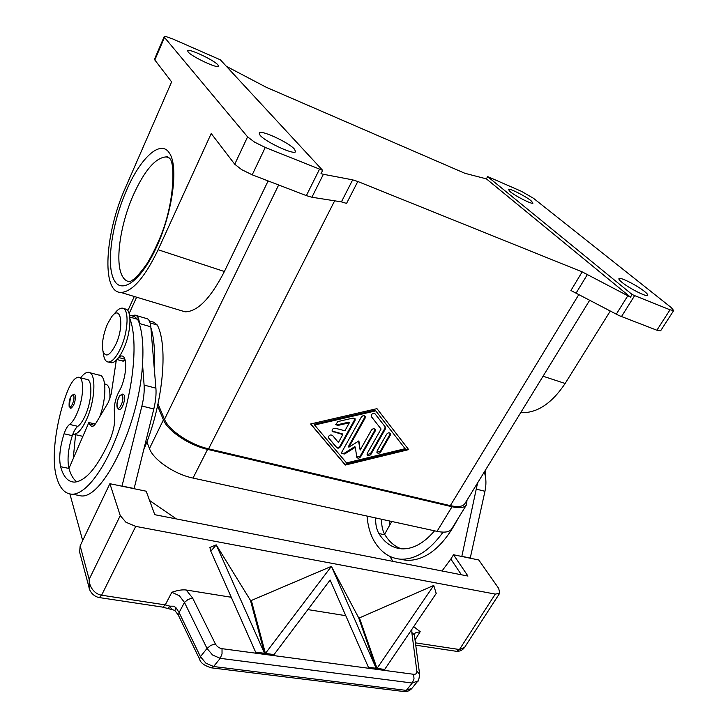 <?xml version="1.0" encoding="UTF-8"?>
<svg xmlns="http://www.w3.org/2000/svg" width="728" height="728" viewBox="0 0 728 728"><rect width="100%" height="100%" fill="white"/><g stroke="black" fill="none" stroke-linecap="round" stroke-linejoin="round"><path stroke-width="1.09" d="M103.467 354.054L103.913 356.611C104.777 360.123 106.297 361.934 108.463 362.044C112.276 361.789 116.271 357.293 120.457 348.548C128.547 331.649 129.32 307.58 122.04 308.144C119.874 308.108 117.481 309.782 114.878 313.158L113.259 314.987M107.526 323.905C103.203 334.307 101.665 343.316 102.93 350.923C105.569 357.939 109.846 355.81 115.743 344.544C124.643 325.926 120.857 303.64 111.502 316.98L107.526 323.905M109.773 362.389L111.338 362.808C115.17 362.562 119.174 358.076 123.369 349.349C131.459 332.478 132.196 308.435 124.888 308.981L123.578 308.599M119.328 356.584L121.449 355.974C128.11 355.246 126.654 378.678 119.055 391.436C115.279 398.871 113.75 406.106 114.469 413.122C115.452 420.939 114.023 429.675 110.183 439.339C97.889 466.657 86.068 480.917 74.72 482.109C68.132 482.091 63.418 476.949 60.597 466.694C58.75 458.003 59.905 447.038 64.073 433.797C65.711 429.056 67.54 425.935 69.551 424.424C72.463 422.304 75.257 417.908 77.914 411.238C84.048 396.059 84.148 376.631 78.315 377.24C74.684 377.686 71.044 382.455 67.385 391.518C56.193 420.174 51.106 457.148 56.284 476.13C59.487 488.179 64.938 494.203 72.645 494.221C86.887 493.921 107.489 465.447 120.821 424.879C134.216 384.366 137.701 339.366 129.994 319.001M80.653 377.841C83.383 374.174 85.904 372.336 88.215 372.317C96.533 371.353 95.541 400.728 86.213 420.202C81.882 429.283 77.769 433.988 73.856 434.307L72.846 434.17C74.392 430.221 76.049 427.609 77.823 426.335C80.763 424.233 83.574 419.865 86.232 413.222C92.374 398.116 92.374 378.742 86.468 379.315L79.525 377.55M132.132 315.916L134.835 315.106C137.446 315.361 138.993 318.172 139.476 323.532L137.665 319.328L134.443 316.589L129.538 315.16M143.789 449.586C162.763 405.824 168.578 346.555 157.312 325.043L153.954 322.276L149.367 320.939M70.925 408.281L69.142 406.488C68.787 399.608 70.48 395.495 74.22 394.139L75.257 395.222C75.585 401.41 74.138 405.769 70.925 408.281L70.57 408.199M119.347 409.646L117.254 407.716C115.661 402.63 119.829 395.04 120.056 395.404L122.896 393.985L124.206 395.177C125.889 398.871 122.14 410.019 119.347 409.646L118.855 409.518M192.592 597.997L188.079 599.453L184.466 602.42L207.016 648.448L212.54 654.991L220.238 658.34L222.031 653.79L222.031 648.675C219.083 648.12 216.862 646.5 215.352 643.834L192.592 597.997L186.186 590.008C182.391 589.507 177.614 590.262 171.835 592.283L165.265 604.877L101.602 595.213C98.153 594.63 95.195 592.81 92.738 589.753C90.354 586.622 89.171 583.146 89.162 579.333L89.353 588.543M464.919 646.892L499.808 593.065L498.653 588.342L478.751 559.978L453.508 554.754L467.958 576.066L154.773 514.696L146.192 491.209L109.883 483.701L80.144 545.864L79.625 552.17M403.467 691.482L406.269 690.399L213.586 666.52L205.924 663.199L200.437 656.674L179.097 612.557L176.021 607.762L173.846 606.206L169.861 606.169L165.265 604.877L162.881 607.143L99.336 597.579L101.602 595.213L135.727 526.38L125.917 522.222L120.257 515.615L89.162 579.333L80.144 545.864M412.002 688.233L406.269 690.399L412.266 683.028L414.014 678.942L413.631 674.292L222.031 648.675M411.475 688.87C408.99 691.063 406.552 691.964 404.149 691.564L211.657 667.867L213.586 666.52L220.238 658.34L412.266 683.028L417.972 680.935M419.647 674.383L414.35 634.816L411.821 632.505L416.853 671.17C416.998 673.409 415.925 674.447 413.631 674.292M414.569 633.851L415.333 632.905L420.202 631.677L413.695 626.644M171.835 592.283L179.352 595.731L184.466 602.42L179.097 612.557L178.487 615.46M215.352 643.834L210.756 645.418L207.016 648.448L200.437 656.674L199.608 659.24C200.628 662.999 204.641 665.874 211.657 667.867L211.084 667.794M188.133 51.961L187.642 50.742C188.315 48.03 213.987 60.051 217.909 64.883L218.5 66.212C218.045 69.014 191.755 56.72 188.133 51.961M531.049 200.719L532.996 203.112C532.486 204.741 515.688 196.323 510.146 191.655L508.335 189.371C508.927 187.788 525.352 196.014 531.049 200.719M260.06 135.217L259.186 132.987C260.515 129.366 288.916 142.479 294.531 149.231L295.568 151.67C294.494 155.392 265.256 141.896 260.06 135.217M644.58 291.5C647.101 293.539 648.157 294.831 647.729 295.386C646.837 297.288 629.056 288.27 621.903 282.282C619.528 280.335 618.545 279.088 618.955 278.569C619.928 276.722 637.246 285.476 644.58 291.5M234.744 164.237L211.211 133.533L158.131 249.75C144.654 277.668 132.25 291.91 120.894 292.456C101.201 292.601 104.887 233.242 125.325 187.97L171.626 81.9L154.827 59.978L164.492 37.419L164.182 36.618L165.757 36.5L172.654 38.903L220.384 59.842L322.659 170.352L265.265 147.456L254.582 142.142L247.584 136.873L234.744 164.237L241.605 169.606L252.216 174.82L265.265 147.456M357.803 181.49L352.661 179.852L341.414 201.874L346.564 203.403L357.803 181.49L582.182 271.872L570.916 290.499L619.018 315.57L656.884 330.221L660.642 330.767M621.466 316.616L634.652 295.614L632.113 294.494L630.448 297.133L582.182 271.872M319.51 169.214L306.361 195.614L311.912 197.243L323.387 174.283L321.002 173.664L322.659 170.352M630.448 297.133L486.395 178.87L487.642 176.622L489.535 177.386L521.339 191.282L533.442 198.262L671.207 307.553L673.682 310.556L670.024 309.8L656.884 330.221M226.399 66.339L266.239 87.269L464.855 173.282L486.395 178.87M610.292 311.029L565.146 383.483C551.669 403.621 536.855 413.358 520.684 412.685M164.492 37.419L247.584 136.873M323.387 174.283L352.661 179.852M634.652 295.614L670.024 309.8M306.361 195.614L252.216 174.82M158.022 403.94L164.519 419.328C168.705 430.275 190.217 444.744 208.599 448.821L450.323 505.642C457.685 507.28 462.471 506.706 464.682 503.949L465.083 503.285M376.977 408.663L408.681 449.622L345.318 465.056L310.619 423.978L376.977 408.663M341.414 201.874L311.912 197.243M164.164 36.673L154.554 59.123L154.827 59.978M268.122 180.935L224.388 271.517C210.665 298.298 197.57 311.73 185.094 311.821L180.171 310.337M487.642 176.622L632.113 294.494M467.058 500.072L466.348 505.05C464.136 507.807 459.368 508.371 452.024 506.752L207.58 449.385C189.143 445.309 167.604 430.812 163.427 419.838L157.585 405.951M146.865 441.914L149.449 448.566C153.381 459.85 174.629 474.319 193.011 478.069L437.028 531.358C444.362 532.86 449.185 532.15 451.487 529.238L451.915 528.537M115.433 361.015L115.98 362.426M328.437 437.646L336.236 446.947C337.528 447.875 338.784 447.574 340.012 446.046L354.572 419.819L354.782 418.363M355.027 420.493L340.44 446.737C339.221 448.257 337.956 448.557 336.664 447.638L328.519 437.865C328.692 435.262 330.002 434.425 332.45 435.353L338.42 442.497L342.806 434.571L332.15 431.276C331.941 429.293 332.978 428.282 335.262 428.237L344.917 430.767L349.349 422.777L337.91 425.434L335.799 424.661L337.801 421.594L353.071 418.054L355.137 418.791L355.027 420.493L354.572 419.819M335.708 424.415L337.483 424.761L348.903 422.104L349.349 422.777M332.059 431.031L342.378 433.897L342.806 434.571M376.886 452.279L380.325 451.187L389.826 434.552L390.044 433.115M380.78 451.861C379.415 453.453 378.151 453.681 376.986 452.543L377.104 450.923L386.614 434.243C387.969 432.641 389.234 432.405 390.408 433.533L390.29 435.217L380.78 451.861L380.325 451.187M405.105 448.685L375.266 410.219L314.178 424.333L314.596 425.016L346.519 462.926L405.105 448.685L375.266 410.219M375.73 410.874L314.596 425.016M310.747 423.951L344.89 464.364L408.171 448.967M345.318 465.056L344.89 464.364M367.076 454.645L370.552 453.553L384.921 428.264L385.085 426.672M385.385 428.929L370.998 454.236C369.615 455.837 368.341 456.065 367.176 454.9L367.294 453.289L381.062 429.019L371.253 416.498C371.362 413.832 372.654 412.967 375.12 413.895L385.494 427.227L385.385 428.929L384.921 428.264M371.198 416.38L381.062 429.019M348.867 447.21L358.877 440.904L360.16 450.077L371.38 430.175C372.763 428.546 374.046 428.319 375.239 429.484L375.12 431.176L360.679 456.738C359.277 458.358 357.994 458.576 356.82 457.393L355.3 447.283L344.672 453.972L341.723 453.608L341.851 452.015L361.306 417.108C362.699 415.461 364 415.233 365.21 416.434L365.11 418.145L348.867 447.21L348.43 446.528L364.655 417.481L364.865 416.007M341.623 453.344L344.244 453.28L354.855 446.601L355.3 447.283M356.72 457.129L360.233 456.056L374.665 430.503L374.884 429.065M360.16 450.077L358.558 441.104M464.61 647.374L459.441 649.531L415.479 642.86M176.021 607.762L174.893 610.474M168.004 608.608L169.861 606.169L171.48 609.018M499.663 593.284L495.295 594.103L459.441 649.531L456.702 651.351C460.023 651.396 462.644 650.095 464.564 647.438M216.243 544.881L250.459 600.354L264.719 654.135L255.992 652.971L210.82 551.223L216.243 544.881L264.501 653.298L264.719 654.135L255.992 652.971L255.774 652.133L264.501 653.298M331.44 566.375L376.485 669.087L368.75 668.058L330.121 580.016L274.056 654.581L274.283 655.418L265.647 654.263L265.42 653.425L331.386 566.366L358.649 617.763L376.485 669.087L368.75 668.058L368.477 667.258L376.203 668.295M265.42 653.425L274.056 654.581L274.283 655.418L265.638 654.263L251.342 600.491L331.386 566.366M377.022 668.404L433.742 585.467L436.218 593.447L384.675 669.432L384.957 670.224L377.295 669.196L377.022 668.404L384.675 669.432L384.948 670.224L377.295 669.196L359.441 617.89L433.706 585.467M216.18 544.863L209.901 547.447L210.82 551.223M358.649 617.763L359.441 617.89M307.889 609.591L345.809 615.697M250.459 600.354L251.342 600.491M186.186 590.008L231.331 597.269M135.727 526.38L495.295 594.103M109.883 483.701L120.257 515.615M149.577 500.482L176.385 518.937M134.089 488.706L153.808 408.981C155.674 401.255 156.374 394.312 155.91 388.151L154.163 367.194C155.109 350.814 154.018 337.637 150.878 327.673L154.163 367.194M453.508 554.754L450.841 559.049L461.416 574.783M442.014 570.989L450.841 559.049M401.292 548.803C394.731 546.491 389.28 541.823 384.948 534.816L384.621 534.261C382.437 530.239 381.445 525.243 381.654 519.264M391.764 521.476L384.621 534.261M484.284 471.999L484.693 473.364C486.24 478.815 486.331 484.784 484.957 491.282L470.215 558.212M461.807 556.474L477.568 482.946M461.889 556.338L470.297 558.076M389.889 556.401L392.893 561.361M399.845 559.14L406.906 560.423C426.235 560.533 443.261 546.61 457.985 518.655M434.561 530.821C423.851 543.325 412.885 549.322 401.674 548.83C392.301 548.048 384.721 542.952 378.924 533.551C376.531 529.474 375.448 524.278 375.675 517.963M367.039 516.07C367.858 526.053 370.288 534.489 374.329 541.368C380.99 552.379 389.799 558.321 400.737 559.204C415.561 559.659 429.666 550.632 443.07 532.141M389.635 525.279L389.562 520.993M485.185 475.284L485.503 470.006M75.821 494.849L81.318 495.941C103.522 498.434 139.539 423.414 142.524 364.055L144.099 385.094C144.517 391.273 143.789 398.243 141.905 406.024L121.986 486.204M82.674 540.567L69.924 494.03M76.804 481.845C73.373 479.306 70.762 474.838 68.96 468.45L88.862 422.54L89.38 424.142L91.764 426.562C93.211 426.499 94.758 425.106 96.424 422.367L108.454 402.165L111.193 394.076L116.307 360.224M121.913 360.861L125.28 360.697M150.878 327.673L150.805 326.808C150.277 321.467 148.685 318.655 146.028 318.382L136.236 315.515M134.17 488.543L122.067 486.04M95.295 424.051L88.862 422.54M142.524 364.055C143.553 347.602 142.561 334.389 139.548 324.406M68.805 467.84C67.112 459.141 68.277 448.412 72.318 435.663L72.846 434.17M99.663 416.926C106.998 397.588 106.397 374.474 98.963 375.093L89.799 372.727M109.81 399.317C110.41 389.744 108.891 384.666 105.232 384.102L104.614 383.938M75.566 434.698L73.346 457.584M69.551 424.424L77.823 426.335M129.83 317.053L137.665 319.328M150.15 322.959L157.312 325.043M70.48 397.77L69.206 405.942C70.343 410.328 75.121 399.754 73.719 395.914C72.982 394.303 71.899 394.922 70.48 397.77M118.6 397.998C117.117 401.565 116.689 404.577 117.317 407.052C118.864 411.911 124.361 400.2 122.522 395.941C121.558 394.166 120.247 394.849 118.6 397.998M411.493 688.852L417.49 681.508C418.327 681.745 419.037 679.315 419.628 674.21L416.853 671.17M162.38 607.061L174.766 610.355L178.351 615.169L199.781 659.577M456.056 651.26L415.788 645.199M576.194 292.956L587.478 274.374M627.8 295.796L616.279 314.205M169.224 157.985L166.339 156.902C166.266 156.083 167.294 156.538 169.433 158.267C175.321 161.379 174.784 203.112 160.06 237.628C156.038 247.201 151.779 255.756 147.274 263.272C141.114 271.963 136.4 277.432 133.133 279.679L129.948 281.709C126.435 281.481 123.705 279.243 121.767 274.984C114.942 260.597 120.593 223.523 133.515 194.64C144.763 170.061 155.701 157.485 166.339 156.902L168.969 157.694M169.424 153.108C160.597 138.957 140.331 158.067 126.563 190.29C112.458 222.049 106.152 262.681 113.441 278.633C120.302 295.477 140.549 282.218 156.611 246.892C172.8 211.766 178.688 166.239 169.424 153.108M334.653 200.81L208.599 448.821M578.915 294.403L450.323 505.642M565.146 383.483L543.061 376.221M158.131 249.75L224.388 271.517M136.627 297.197L129.147 313.568M278.651 184.976L164.519 419.328M437.028 531.358L452.024 506.752M193.011 478.069L207.58 449.385M149.449 448.566L163.427 419.838M340.44 446.737L340.012 446.046M337.91 425.434L337.483 424.761M333.16 432.059L332.732 431.376M336.664 447.638L336.236 446.947M390.29 435.217L389.826 434.552M370.998 454.236L370.552 453.553M365.11 418.145L364.655 417.481M344.672 453.972L344.244 453.28M360.679 456.738L360.233 456.056M375.12 431.176L374.665 430.503M88.907 586.923C89.58 592.183 94.394 596.814 99.336 597.579L98.872 597.506M415.078 639.839L420.202 631.677M411.866 629.338L411.821 632.505M483.62 473.091L484.693 473.364M476.667 489.216L484.957 491.282M384.948 534.816L378.924 533.551M155.91 388.151L144.099 385.094M150.805 326.808L139.476 323.532M153.808 408.981L141.905 406.024M94.221 425.279L89.38 424.142M118.646 357.53L124.843 359.204M60.597 466.694L68.96 468.45M64.073 433.797L72.318 435.663M102.93 350.923L103.913 356.611M111.338 362.808L108.463 362.044M82.755 436.327L73.856 434.307M88.907 586.932L79.361 551.178M414.478 635.28L414.55 633.888M673.682 310.556L660.587 330.849M120.894 292.456L185.094 311.821M589.753 300.145L464.682 503.949M134.289 296.496L127.809 310.719M451.487 529.238L466.348 505.05M400.737 559.204L406.906 560.423M116.99 359.532L123.241 361.215M72.645 494.221L81.318 495.941"/></g></svg>
